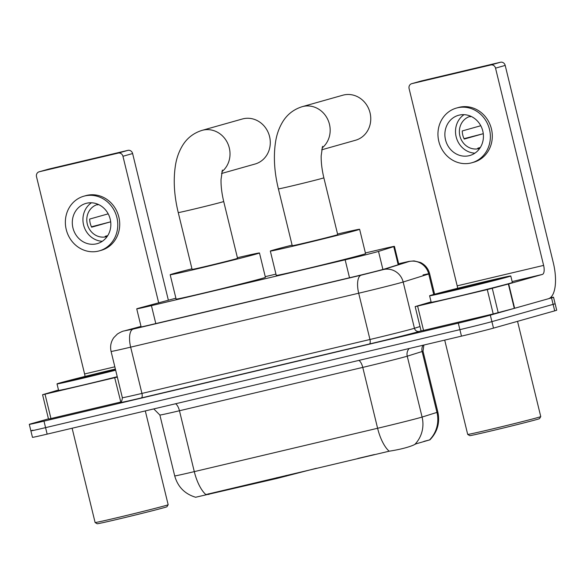 <?xml version="1.0" encoding="UTF-8"?>
<svg xmlns="http://www.w3.org/2000/svg" width="586" height="586" viewBox="0 0 586 586"><rect width="100%" height="100%" fill="white"/><g stroke="black" fill="none" stroke-linecap="round" stroke-linejoin="round"><path stroke-width="0.88" d="M175.895 298.193L140.757 307.643A25.066 0.396 -13.7 0 0 138.736 308.199A25.066 0.396 -13.7 0 0 136.736 308.851A25.066 0.396 -13.7 0 0 151.43 305.636L345.147 259.818A25.066 0.396 -13.7 0 0 378.505 251.416L393.763 246.625A25.066 0.396 -13.7 0 0 394.429 246.369A25.066 0.396 -13.7 0 0 379.735 249.577L365.4 252.969M276.922 477.605L277.112 478.403L195.621 497.25M277.112 478.403L316.367 468.28M275.947 274.123L265.253 276.658M195.753 497.287C184.824 494.02 177.807 486.893 174.709 475.905A33.424 0.527 -13.7 0 0 194.296 471.627A29.249 11.705 76.7 0 0 205.84 494.562L389.155 451.205C399.527 449.579 407.607 447.558 413.386 445.148L415.972 443.851L429.948 439.822L423.854 441.397M550.21 297.82A25.066 0.396 166.3 0 1 553.536 297.212L555.118 303.709A25.066 0.396 166.3 0 1 553.118 304.361L491.903 321.633A25.066 0.396 166.3 0 1 459.885 329.647L45.576 427.641A25.066 0.396 166.3 0 1 30.882 430.849L32.464 437.339A25.066 0.396 166.3 0 0 47.158 434.131L461.468 336.144A25.066 0.396 166.3 0 0 493.493 328.123L554.7 310.851A25.066 0.396 166.3 0 0 556.7 310.199L555.118 303.709A25.066 0.396 166.3 0 1 553.118 304.361L491.903 321.633A25.066 0.396 166.3 0 1 459.885 329.647L45.576 427.641A25.066 0.396 166.3 0 1 30.882 430.849A25.066 0.396 166.3 0 1 32.882 430.197M141.036 326.475L138.699 327.105A25.066 0.396 -13.7 0 0 136.677 327.662A25.066 0.396 -13.7 0 0 134.677 328.314A25.066 0.396 -13.7 0 0 149.364 325.098L352.047 277.163A25.066 0.396 -13.7 0 0 385.405 268.754L402.956 263.253A25.066 0.396 -13.7 0 0 403.615 262.997A25.066 0.396 -13.7 0 0 398.714 263.949M553.536 297.212A25.066 0.396 166.3 0 1 551.536 297.864L490.321 315.136A25.066 0.396 166.3 0 1 458.303 323.15L43.987 421.144A25.066 0.396 166.3 0 1 29.3 424.352A25.066 0.396 166.3 0 1 31.3 423.707L48.455 418.865M120.804 402.018L114.695 377.706L45.019 394.188L50.96 418.543L48.506 419.078L42.573 394.722L45.019 394.188M120.635 402.062L50.96 418.543M48.623 169.127A4.175 3.831 74.2 0 1 48.916 169.046L39.247 171.771A4.175 3.831 -105.8 0 0 36.515 176.716L84.596 373.963A8.358 3.348 -103.3 0 1 85.036 376.424M127.902 150.368A4.175 3.831 74.2 0 1 132.619 153.539L122.95 156.272A4.175 3.831 -105.8 0 0 118.233 153.093L127.902 150.368L48.916 169.046M168.372 300.215L132.619 153.539M118.233 153.093L39.247 171.771M122.95 156.272L158.674 302.823M58.505 389.998L42.573 394.722M114.695 377.706L117.332 377.069M86.625 203.239A20.891 19.14 -105.8 0 0 85.9 203.43A20.891 19.14 -105.8 0 0 73.045 228.335A20.891 19.14 -105.8 0 0 96.514 243.827A20.891 19.14 -105.8 0 0 97.247 243.637A20.891 19.14 -105.8 0 0 110.102 218.732A20.891 19.14 -105.8 0 0 86.625 203.239M91.453 202.785A20.891 19.14 -105.8 0 0 83.783 225.735A20.891 19.14 -105.8 0 0 102.316 241.285M98.367 204.455A16.708 15.309 74.2 0 0 97.547 204.88L98.616 204.573M108.19 213.846L89.68 219.069A16.708 15.309 74.2 0 0 91.658 227.185L110.688 221.816L91.453 226.797M107.758 235.594L105.209 236.312A16.708 15.309 74.2 0 0 107.333 236.246M98.096 204.338A16.708 15.309 -105.8 0 0 97.664 204.448A16.708 15.309 -105.8 0 0 87.38 224.372A16.708 15.309 -105.8 0 0 106.161 236.766A16.708 15.309 -105.8 0 0 106.74 236.619A16.708 15.309 -105.8 0 0 107.172 236.488M99.283 250.874L101.217 250.332A28.414 26.033 -105.8 0 0 118.702 216.454A28.414 26.033 -105.8 0 0 86.779 195.387A28.414 26.033 -105.8 0 0 85.79 195.643L83.857 196.193A28.414 26.033 -105.8 0 0 66.372 230.064A28.414 26.033 -105.8 0 0 98.301 251.13A28.414 26.033 -105.8 0 0 99.283 250.874A28.414 26.033 -105.8 0 0 116.768 217.003A28.414 26.033 -105.8 0 0 84.845 195.936A28.414 26.033 -105.8 0 0 83.857 196.193M168.167 504.722L166.944 506.743A35.929 0.564 166.3 0 1 164.08 507.659A35.929 0.564 166.3 0 1 125.294 517.453A35.929 0.564 166.3 0 1 97.137 523.759L95.115 522.529A37.599 0.593 166.3 0 1 95.108 522.522A37.599 0.593 166.3 0 0 124.591 515.929A37.599 0.593 166.3 0 0 165.171 505.689A37.599 0.593 166.3 0 0 168.167 504.722A37.599 0.593 166.3 0 1 168.167 504.722L145.306 410.918M115.654 370.206A41.782 0.659 166.3 0 1 57.018 383.896A41.782 0.659 166.3 0 1 60.351 382.812A41.782 0.659 166.3 0 1 115.376 369.063M117.237 376.703A41.782 0.659 166.3 0 1 58.6 390.386L57.018 383.896M115.603 369.978A29.249 0.461 166.3 0 1 85.688 377.333A29.249 0.461 166.3 0 1 69.199 380.937A29.249 0.461 166.3 0 1 71.521 380.168A29.249 0.461 166.3 0 1 115.435 369.29M221.523 173.493L255.056 164.029A23.396 21.44 -105.8 0 0 269.457 136.135A23.396 21.44 -105.8 0 0 243.161 118.79A23.396 21.44 -105.8 0 0 242.348 118.995L202.075 130.363A23.396 21.44 74.2 0 1 202.895 130.151A23.396 21.44 74.2 0 1 227.72 143.394A23.396 21.44 74.2 0 1 221.867 171.727M223.706 201.496A23.396 0.366 -13.7 0 1 221.838 202.104A23.396 0.366 -13.7 0 1 191.952 209.583A23.396 0.366 -13.7 0 1 178.247 212.579L192.098 269.399A23.396 0.366 -13.7 0 0 210.264 265.341A23.396 0.366 -13.7 0 0 235.689 258.924A23.396 0.366 -13.7 0 0 237.557 258.316L223.706 201.496C221.786 193.387 220.893 186.055 221.032 179.499L222.387 170.035M237.411 257.715A45.957 0.725 166.3 0 1 259.473 252.976A45.957 0.725 166.3 0 1 255.811 254.163A45.957 0.725 166.3 0 1 205.862 266.769A45.957 0.725 166.3 0 1 170.174 274.739A45.957 0.725 166.3 0 1 173.844 273.552A45.957 0.725 166.3 0 1 191.952 268.798M259.473 252.976L265.414 277.325A45.957 0.725 166.3 0 1 261.744 278.518A45.957 0.725 166.3 0 1 211.802 291.125A45.957 0.725 166.3 0 1 176.115 299.094L170.174 274.739M321.67 149.811L355.526 140.252A23.396 21.44 -105.8 0 0 369.927 112.358A23.396 21.44 -105.8 0 0 343.638 95.005A23.396 21.44 -105.8 0 0 342.817 95.218L302.23 106.674A23.396 21.44 74.2 0 1 303.043 106.462A23.396 21.44 74.2 0 1 327.874 119.712A23.396 21.44 74.2 0 1 322.022 148.038M323.853 177.807A23.396 0.366 -13.7 0 1 321.992 178.415A23.396 0.366 -13.7 0 1 292.106 185.894A23.396 0.366 -13.7 0 1 278.394 188.89L292.246 245.71A23.396 0.366 -13.7 0 0 310.412 241.652A23.396 0.366 -13.7 0 0 335.844 235.235A23.396 0.366 -13.7 0 0 337.704 234.627L323.853 177.807C321.941 169.706 321.047 162.366 321.179 155.81L322.542 146.346M374.366 454.56L357.863 458.464M337.558 234.026A45.957 0.725 166.3 0 1 359.628 229.287A45.957 0.725 166.3 0 1 355.958 230.474A45.957 0.725 166.3 0 1 306.017 243.08A45.957 0.725 166.3 0 1 270.329 251.057A45.957 0.725 166.3 0 1 273.992 249.863A45.957 0.725 166.3 0 1 292.099 245.109M359.628 229.287L365.561 253.635A45.957 0.725 166.3 0 1 361.899 254.829A45.957 0.725 166.3 0 1 311.95 267.436A45.957 0.725 166.3 0 1 276.262 275.405L270.329 251.057M487.281 289.587L508.692 283.932L514.625 308.28L493.214 313.942L487.281 289.587L417.606 306.068L423.539 330.416L421.092 330.951L415.159 306.603L417.606 306.068M493.214 313.942L423.539 330.416M514.625 308.28L548.313 298.772A33.424 13.383 76.7 0 0 553.287 262.667L505.198 65.42L495.536 68.144L543.618 265.399A8.358 3.348 -103.3 0 1 542.38 274.424L508.692 283.932M421.209 81.007A4.175 3.831 74.2 0 1 421.495 80.927L411.833 83.652A4.175 3.831 -105.8 0 0 409.094 88.589L457.183 285.843A8.358 3.348 -103.3 0 1 457.622 288.297M495.536 68.144A4.175 3.831 -105.8 0 0 490.819 64.973L500.488 62.241L421.495 80.927M500.488 62.241A4.175 3.831 74.2 0 1 505.198 65.42M490.819 64.973L411.833 83.652M431.084 301.878L415.159 306.603M459.204 115.12A20.891 19.14 -105.8 0 0 458.479 115.303A20.891 19.14 -105.8 0 0 445.624 140.215A20.891 19.14 -105.8 0 0 469.1 155.708A20.891 19.14 -105.8 0 0 469.826 155.517A20.891 19.14 -105.8 0 0 482.681 130.605A20.891 19.14 -105.8 0 0 459.204 115.12M464.039 114.658A20.891 19.14 -105.8 0 0 456.362 137.607A20.891 19.14 -105.8 0 0 474.902 153.158M470.946 116.336A16.708 15.309 74.2 0 0 470.126 116.753L471.203 116.453M480.776 125.726L462.266 130.949A16.708 15.309 74.2 0 0 464.244 139.065L483.274 133.696L464.031 138.67M480.337 147.474L477.795 148.192A16.708 15.309 74.2 0 0 479.919 148.126M470.675 116.211A16.708 15.309 -105.8 0 0 470.25 116.328A16.708 15.309 -105.8 0 0 459.966 136.252A16.708 15.309 -105.8 0 0 478.747 148.646A16.708 15.309 -105.8 0 0 479.326 148.492A16.708 15.309 -105.8 0 0 479.751 148.368M471.869 162.754L473.803 162.205A28.414 26.033 -105.8 0 0 491.288 128.334A28.414 26.033 -105.8 0 0 459.358 107.267A28.414 26.033 -105.8 0 0 458.369 107.524L456.435 108.066A28.414 26.033 -105.8 0 0 438.958 141.944A28.414 26.033 -105.8 0 0 470.88 163.011A28.414 26.033 -105.8 0 0 471.869 162.754A28.414 26.033 -105.8 0 0 489.354 128.876A28.414 26.033 -105.8 0 0 457.424 107.809A28.414 26.033 -105.8 0 0 456.435 108.066M540.753 416.602L539.523 418.616A35.929 0.564 166.3 0 1 536.666 419.539A35.929 0.564 166.3 0 1 497.88 429.333A35.929 0.564 166.3 0 1 469.716 435.632L467.701 434.409A37.599 0.593 166.3 0 1 467.694 434.402A37.599 0.593 166.3 0 0 497.17 427.809A37.599 0.593 166.3 0 0 537.758 417.562A37.599 0.593 166.3 0 0 540.753 416.602A37.599 0.593 166.3 0 0 540.753 416.587L517.541 321.34M507.447 277.068A41.782 0.659 166.3 0 1 462.039 288.524A41.782 0.659 166.3 0 1 429.597 295.776A41.782 0.659 166.3 0 1 432.929 294.692A41.782 0.659 166.3 0 1 478.337 283.228A41.782 0.659 166.3 0 1 510.78 275.984A41.782 0.659 166.3 0 1 507.447 277.068M510.78 275.984L512.362 282.474A41.782 0.659 166.3 0 1 509.029 283.558A41.782 0.659 166.3 0 1 463.621 295.022A41.782 0.659 166.3 0 1 431.179 302.266L429.597 295.776M444.107 292.048A29.249 0.461 166.3 0 1 476.11 283.976A29.249 0.461 166.3 0 1 498.598 278.958A29.249 0.461 166.3 0 1 496.269 279.712A29.249 0.461 166.3 0 1 464.705 287.682A29.249 0.461 166.3 0 1 441.778 292.81A29.249 0.461 166.3 0 1 444.107 292.048M208.887 494.54L208.697 493.742M155.803 323.582L151.43 305.636M398.187 264.747L393.763 246.625M382.907 269.472L378.505 251.416M349.52 277.764L345.147 259.818M286.063 475.444L286.239 476.154M358.866 360.405A8.358 3.348 -103.3 0 1 362.763 367.393L179.455 410.749A33.424 0.527 166.3 0 1 159.868 415.027L174.709 475.905M405.461 356.706A33.424 0.527 166.3 0 1 362.763 367.393L377.604 428.271A33.424 0.527 -13.7 0 0 420.301 417.584A33.424 0.527 -13.7 0 0 422.088 417.064L436.966 412.398A33.424 0.527 -13.7 0 0 437.845 412.053L423.004 351.175A33.424 0.527 166.3 0 1 422.125 351.519L407.248 356.185A33.424 0.527 166.3 0 1 405.461 356.706M389.155 451.205A29.249 11.705 -103.3 0 1 377.604 428.271L194.296 471.627L179.455 410.749A8.358 3.348 -103.3 0 0 175.558 403.761M429.831 439.617A29.249 28.421 -107.4 0 0 436.966 412.398L422.125 351.519A8.358 8.123 72.6 0 1 423.033 345.235M414.837 444.408A29.249 28.421 -107.4 0 0 422.088 417.064L407.248 356.185A8.358 8.123 72.6 0 1 409.189 348.509M461.468 336.144L458.303 323.15M493.493 328.123L490.321 315.136M47.158 434.131L43.987 421.144M554.7 310.851L551.536 297.864M126.034 330.438A16.708 13.918 -105.1 0 0 125.653 330.533L141.014 326.402L124.693 330.804L133.154 329.098L361.174 275.171L383.412 269.56L408.977 261.546L399.733 263.488A16.708 6.688 -103.3 0 0 399.623 263.51M423.033 274.929A33.424 0.527 166.3 0 1 429.611 273.647A33.424 0.527 166.3 0 1 428.732 273.992L403.168 282.012A33.424 0.527 166.3 0 1 401.381 282.533A33.424 0.527 166.3 0 1 358.691 293.22L130.663 347.154A33.424 0.527 166.3 0 1 111.084 351.432L122.357 397.696A33.424 0.527 -13.7 0 0 141.944 393.418L369.964 339.492A33.424 0.527 -13.7 0 0 412.661 328.805A33.424 0.527 -13.7 0 0 414.448 328.277L420.016 326.534M421.07 330.863L419.386 331.39A37.599 0.593 166.3 0 1 369.348 344.004L141.321 397.931A4.175 1.67 76.7 0 0 141.944 393.418L130.663 347.154A16.708 6.688 -103.3 0 1 133.154 329.098M419.386 331.39A4.175 4.058 72.6 0 1 414.448 328.277L403.168 282.012A16.708 16.24 -107.4 0 0 383.412 269.56M141.321 397.931A37.599 0.593 166.3 0 1 120.196 402.392M361.174 275.171A16.708 6.688 -103.3 0 0 358.691 293.22L369.964 339.492A4.175 1.67 76.7 0 1 369.348 344.004M408.977 261.546A16.708 16.24 -107.4 0 1 428.732 273.992L433.721 294.472M138.801 327.53L138.699 327.105M114.827 366.814L84.596 373.963M543.618 265.399L457.183 285.843M542.38 274.424L512.142 281.573M514.288 308.375L508.355 284.02M492.284 288.341L498.217 312.697M141.16 327.003L136.736 308.851M398.854 264.535L394.429 246.369M429.948 439.822C437.449 431.955 440.086 422.696 437.845 412.053M423.004 351.175L423.883 345.029M153.788 408.911L159.868 415.027M125.653 330.533L124.107 330.958C122.892 331.046 120.657 332.057 117.412 334.005L113.735 337.734C110.857 341.916 109.97 346.48 111.084 351.432M120.049 402.45C119.866 401.901 121.793 403.6 122.357 397.696M29.3 424.352L30.882 430.849M399.733 263.488L409.021 261.385L414.068 260.902L420.55 262.513C425.238 264.865 428.263 268.578 429.611 273.647L434.622 294.223M48.77 169.083L39.101 171.815M72.122 428.227L95.108 522.522M178.247 212.579C174.071 195.402 173.17 179.484 175.536 164.827C176.708 157.781 179.023 151.386 182.48 145.628C187.022 138.128 193.556 133.037 202.075 130.363M278.394 188.89C274.219 171.713 273.318 155.795 275.684 141.138C276.856 134.099 279.17 127.697 282.628 121.939C287.177 114.438 293.711 109.355 302.23 106.674M421.349 80.963L411.687 83.688M444.708 340.107L467.694 434.402"/></g></svg>
